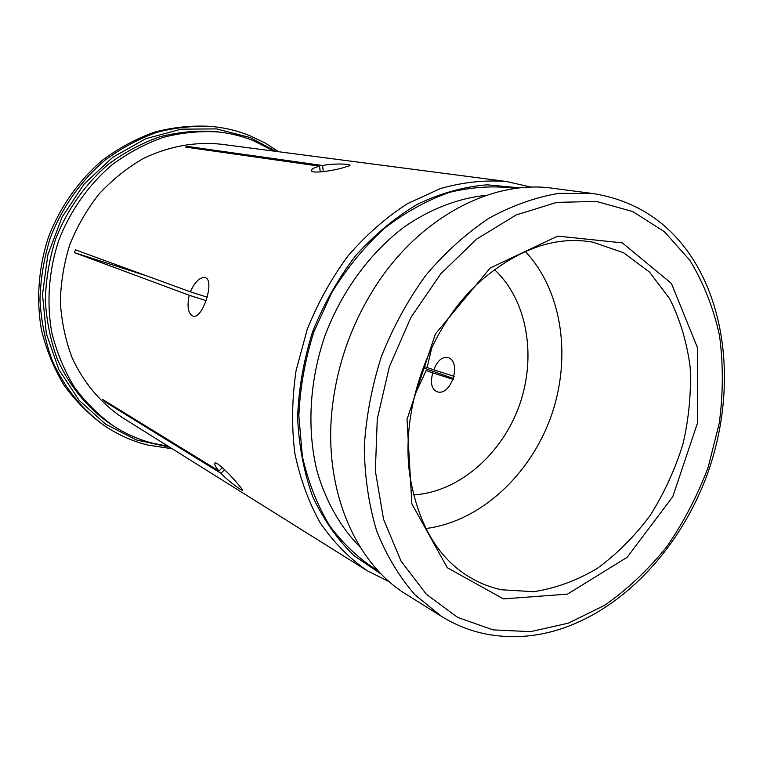 <?xml version="1.0" encoding="UTF-8"?>
<svg xmlns="http://www.w3.org/2000/svg" width="763" height="763" viewBox="0 0 763 763"><rect width="100%" height="100%" fill="white"/><g stroke="black" fill="none" stroke-linecap="round" stroke-linejoin="round"><path stroke-width="1.14" d="M273.946 151.112L253.335 140.64C242.434 136.272 231.027 133.401 219.124 132.028C200.745 130.778 182.281 132.514 163.721 137.226C145.418 143.654 128.136 152.886 111.875 164.942C88.594 184.818 70.215 210.846 58.741 240.421C48.794 270.541 46.438 302.32 51.76 332.458C56.653 352.105 64.121 370.217 74.164 386.812C85.494 402.254 98.646 415.33 113.63 426.059C126.181 434.166 139.562 439.965 153.754 443.475L168.07 446.174M366.993 570.619L122.557 417.695C101.031 403.35 83.501 382.692 71.97 357.456C65.427 339.936 61.555 321.5 60.353 302.138C60.773 282.587 63.939 263.34 69.881 244.418C77.33 226.029 87.116 209.167 99.228 193.812C112.466 179.629 127.173 167.86 143.358 158.485C168.747 146.334 194.527 141.565 220.707 144.159L506.603 181.527C484.991 179.83 462.931 182.176 440.404 188.556L407.328 203.75C385.897 217.598 366.183 234.918 348.166 255.729C331.533 278.218 317.866 302.835 307.165 329.559L296.025 370.847C291.933 398.944 291.523 426.336 294.795 453.022C300.107 478.754 308.634 502.111 320.365 523.103C333.689 542.35 349.235 558.192 366.993 570.619L389.635 581.94M105.056 400.976L104.531 401.491L102.728 399.535L218.962 471.057L222.348 467.576M146.734 275.882L74.488 252.667L75.413 249.835L190.359 291.819L207.174 297.208M206.096 300.641L189.234 295.262L74.488 252.667M190.359 291.819C194.956 281.671 199.887 276.95 205.161 277.656C215.309 279.792 202.5 319.85 193.01 316.159C188.108 313.66 186.849 306.688 189.234 295.262M218.962 471.057C216.082 467.566 214.641 465.125 214.651 463.732C214.47 459.345 227.965 472.326 236.692 482.502L242.663 489.875C244.265 492.545 230.111 482.922 220.993 473.327L104.531 401.491M224.56 469.655L220.993 473.327M494.367 269.549C527.452 300.136 536.847 356.655 519.25 405.658C501.682 454.672 458.496 492.316 413.508 494.891M425.811 528.53C479.86 521.72 529.818 475.53 550.848 416.999C571.83 358.438 562.636 291.027 525.249 251.418M520.194 187.908L487.004 184.818C463.923 186.763 440.9 193.144 417.933 203.969C395.463 217.293 374.719 234.499 355.72 255.576C338.171 278.543 323.836 303.865 312.687 331.543C303.693 359.983 298.667 388.653 297.608 417.533C298.877 445.878 303.941 472.345 312.82 496.923C323.665 519.88 337.38 539.441 353.956 555.617L381.538 574.339M441.462 616.342L407.032 594.835C353.794 562.798 321.29 485.125 333.088 401.119C338.581 361.586 351.772 324.809 372.668 290.798C416.979 218.466 491.439 179.171 552.908 188.289L593.156 193.573L559.05 193.344C535.502 197.236 512.097 205.552 488.845 218.304C466.107 233.516 445.087 252.534 425.792 275.367C407.919 300.031 393.155 326.984 381.49 356.226C371.905 386.212 366.164 416.407 364.275 446.813C364.657 476.694 368.787 504.734 376.664 530.943C386.517 555.569 399.287 576.866 414.986 594.844L441.462 616.342C456.245 625.479 471.916 631.535 488.482 634.501C510.962 638.354 533.442 637.019 555.903 630.476C622.665 610.686 680.558 548.263 707.673 473.27C734.426 398.133 729.428 313.145 690.477 255.424C666.948 220.898 634.511 200.278 593.156 193.573M414.9 394.881L426.155 370.522L432.764 372.888C430.113 382.864 431.543 389.149 437.056 391.734C451.248 396.789 462.197 361.223 447.795 357.523C442.092 356.588 437.418 360.689 433.785 369.826L454.195 376.369M423.789 366.374L433.785 369.826M427.156 367.489L431.934 347.079M278.819 151.751L264.847 142.843L249.835 135.68C238.294 131.026 226.22 128.022 213.592 126.658C194.87 125.513 176.053 127.383 157.168 132.257C138.551 138.866 120.983 148.327 104.455 160.621C80.802 180.888 62.127 207.374 50.463 237.446C44.016 257.98 40.515 278.848 39.981 300.069C41.164 321.089 45.208 341.147 52.113 360.25C64.321 387.804 82.957 410.561 105.943 426.689C119.114 435.311 133.163 441.462 148.098 445.125L172.238 448.778M275.882 151.37L250.073 137.521L216.606 128.899L181.184 129.166L145.857 138.704L112.81 157.254L84.216 183.931L62.051 217.178L47.831 254.871L42.509 294.556L46.324 333.612L58.865 369.578L79.094 400.298L105.523 424.114L136.367 439.927L169.729 447.204M105.943 426.689L103.959 425.382C88.813 414.385 75.518 401.023 64.073 385.296C53.925 368.405 46.39 349.998 41.469 330.074C36.109 299.497 38.512 267.298 48.584 236.778C60.21 206.811 78.827 180.43 102.404 160.24C118.875 147.984 136.396 138.57 154.965 131.98C173.792 127.125 192.553 125.266 211.237 126.41L213.592 126.658M113.63 426.059L110.263 423.875C87.697 408.272 69.366 386.126 57.349 359.249C50.549 340.603 46.543 321.013 45.351 300.469C45.856 279.735 49.252 259.344 55.556 239.277C66.963 209.892 85.246 184.026 108.394 164.274C124.569 152.295 141.765 143.12 159.982 136.739C178.466 132.056 196.844 130.339 215.147 131.579L219.124 132.028M531.277 187.183L506.603 181.527M423.246 367.814L453.575 378.572M340.308 168.556C327.174 171.78 308.862 173.792 311.476 169.977C312.296 168.652 314.976 167.383 319.506 166.162L185.543 147.078L188.165 146.544L322.52 165.495C335.586 163.005 352.477 164.074 349.721 165.714L340.308 168.556M453.27 379.421L432.764 372.888M188.165 146.544L188.318 147.478M322.52 165.495L323.35 171.637M320.298 171.952L319.506 166.162M501.415 589.761C491.248 587.586 481.558 583.914 472.326 578.736C439.335 560.261 418.553 526.108 409.96 476.274C399.86 409.416 429.483 326.85 479.793 281.661C518.106 248.662 555.865 235.509 593.07 242.224L623.533 252.734L649.437 272.019L669.628 298.629C680.052 319.43 686.9 342.272 690.162 367.137C691.326 392.621 688.922 418.277 682.952 444.104C675.064 469.493 664.125 493.299 650.133 515.492C634.625 536.303 617.029 553.928 597.343 568.368C576.79 580.576 555.55 588.349 533.623 591.687L501.415 589.761M378.601 571.268C360.146 559.813 343.884 544.715 329.826 525.993C317.37 505.392 308.223 482.216 302.377 456.474L298.848 415.854C300.05 387.661 305.047 359.688 313.841 331.953L331.771 292.658C346.784 268.233 364.247 246.859 384.151 228.547C405.039 212.4 426.832 200.326 449.541 192.343C472.307 186.83 494.443 185.514 515.979 188.404M360.327 547.338C340.727 527.624 325.772 501.558 316.988 470.924C306.812 429.149 309.454 380.995 324.904 335.92C341.633 291.304 370.208 252.467 404.628 226.687C430.885 208.623 458.992 198.018 486.651 195.261M632.765 211.561L596.37 201.432L556.79 202.376L516.074 215.004L476.57 239.153L440.766 273.841L411.028 317.217L389.378 366.679L377.265 419.059L375.358 471.009L383.56 519.288L401.033 561.091L426.345 594.272L457.705 617.429L493.117 629.885L530.6 631.64L568.273 623.19L604.449 605.431C627.377 589.437 648.121 569.904 666.681 546.852C683.677 522.226 697.525 495.626 708.226 467.07L719.261 423.131C723.229 393.279 723.314 364.085 719.509 335.539C713.443 307.88 703.534 282.758 689.781 260.183L664.315 231.656L632.765 211.561M503.466 598.898L447.29 567.71L411.848 503.818L407.022 419.412L435.396 333.936L490.218 267.985L557.715 236.12L622.322 242.853L671.43 283.454L697.43 347.613L697.535 422.874L672.766 496.703L627.138 557.295L567.481 594.129L503.466 598.898M214.651 463.732L215.376 462.988M311.476 169.977L311.638 171.16"/></g></svg>
